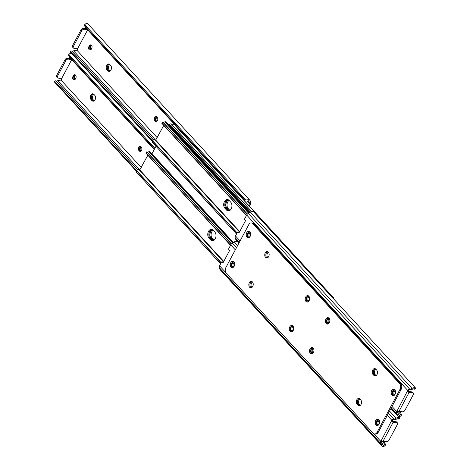 <?xml version="1.0" encoding="UTF-8"?>
<svg xmlns="http://www.w3.org/2000/svg" width="470" height="470" viewBox="0 0 470 470"><rect width="100%" height="100%" fill="white"/><g stroke="black" fill="none" stroke-linecap="round" stroke-linejoin="round"><path stroke-width="0.7" d="M73.22 79.495A2.274 1.545 -84 0 0 73.978 79.9A2.274 1.545 -84 0 0 75.412 78.937L75.764 78.273A2.274 1.545 -84 0 0 76.023 75.999A2.274 1.545 -84 0 0 74.806 74.712A2.274 1.545 -84 0 0 73.373 75.67L73.02 76.334A2.274 1.545 -84 0 0 73.22 79.495M74.548 79.806A2.274 1.545 96 0 1 74.331 79.612A2.274 1.545 96 0 1 74.131 76.451L74.483 75.788A2.274 1.545 96 0 1 75.341 74.924M140.912 146.81A2.274 1.545 -84 0 0 140.154 146.405A2.274 1.545 -84 0 0 138.497 147.909A2.274 1.545 -84 0 0 138.926 150.529L139.349 150.993A2.274 1.545 -84 0 0 140.101 151.399A2.274 1.545 -84 0 0 141.758 149.889A2.274 1.545 -84 0 0 141.335 147.275L140.912 146.81M91.938 100.598A3.237 2.197 -84 0 0 93.007 101.168A3.237 2.197 -84 0 0 95.363 99.029A3.237 2.197 -84 0 0 94.758 95.304L93.912 94.382A3.237 2.197 -84 0 0 92.837 93.806A3.237 2.197 -84 0 0 90.481 95.945A3.237 2.197 -84 0 0 91.086 99.669L91.938 100.598L93.042 100.709L92.196 99.787A3.237 2.197 96 0 1 91.491 96.462A3.237 2.197 96 0 1 93.383 93.971A3.237 2.197 -84 0 0 91.909 95.293A3.237 2.197 -84 0 0 92.196 99.787L93.042 100.709A3.237 2.197 -84 0 0 93.571 101.121A3.237 2.197 96 0 1 93.042 100.709L94.153 100.827A3.237 2.197 -84 0 0 94.165 100.838M57.44 77.814L56.641 76.945A2.021 1.275 -42.6 0 1 56.653 75.423L57.452 76.293A2.021 1.275 137.4 0 0 57.44 77.814A2.021 1.275 137.4 0 0 58.045 78.096L61.67 78.478L71.71 59.672M56.153 81.093L56.488 81.075A2.409 1.516 -42.6 0 0 57.387 80.781L60.988 80.076A1.316 0.893 -84 0 0 61.417 78.455M60.988 80.076L141.288 167.526M71.634 53.515A3.925 2.473 137.4 0 0 70.177 53.333L68.796 54.479A3.037 2.268 -18.3 0 0 68.767 55.666A3.037 2.268 -18.3 0 0 68.82 55.807L154.483 149.096M56.153 81.087L56.453 81.522L55.366 82.209L54.896 81.886A3.037 0.646 -122.4 0 0 54.309 81.61L55.548 80.822A3.037 0.646 57.6 0 1 56.153 81.087L137.358 169.535M136.447 171.068L54.79 82.156M54.896 81.886L136.541 170.804M55.366 82.209L136.588 170.669M56.453 81.522L137.287 169.558M68.82 55.807L69.137 56.764A3.037 2.268 161.7 0 1 69.084 56.623L68.767 55.666M69.443 57.199L154.236 149.548M69.166 56.365L154.418 149.213M140.671 151.299A2.274 1.545 96 0 1 140.46 151.111L140.031 150.647A2.274 1.545 96 0 1 139.514 148.432A2.274 1.545 96 0 1 140.695 146.617M57.452 76.293L65.835 60.589L65.036 59.719A2.021 1.275 -42.6 0 1 67.398 58.221L70.706 58.574M65.036 59.719L56.653 75.423M67.398 58.221L68.197 59.091L71.499 59.437M68.197 59.091A2.021 1.275 137.4 0 0 65.835 60.589M89.153 49.661A2.274 1.545 -84 0 0 89.905 50.067A2.274 1.545 -84 0 0 91.339 49.103L91.691 48.439A2.274 1.545 -84 0 0 91.95 46.166A2.274 1.545 -84 0 0 90.734 44.873A2.274 1.545 -84 0 0 89.3 45.837L88.948 46.501A2.274 1.545 -84 0 0 89.153 49.661M90.475 49.967A2.274 1.545 96 0 1 90.258 49.779A2.274 1.545 96 0 1 90.058 46.618L90.41 45.954A2.274 1.545 96 0 1 91.274 45.085M156.839 116.977A2.274 1.545 -84 0 0 156.087 116.572A2.274 1.545 -84 0 0 154.43 118.076A2.274 1.545 -84 0 0 154.853 120.696L155.276 121.154A2.274 1.545 -84 0 0 156.034 121.56A2.274 1.545 -84 0 0 157.685 120.056A2.274 1.545 -84 0 0 157.262 117.435L156.839 116.977M107.865 70.758A3.237 2.197 -84 0 0 108.94 71.334A3.237 2.197 -84 0 0 111.29 69.196A3.237 2.197 -84 0 0 110.691 65.471L109.839 64.549A3.237 2.197 -84 0 0 108.77 63.973A3.237 2.197 -84 0 0 106.414 66.111A3.237 2.197 -84 0 0 107.013 69.836L107.865 70.758L108.975 70.876L108.123 69.954A3.237 2.197 96 0 1 107.424 66.628A3.237 2.197 96 0 1 109.31 64.137A3.237 2.197 -84 0 0 107.836 65.459A3.237 2.197 -84 0 0 108.123 69.954L108.975 70.876A3.237 2.197 -84 0 0 109.504 71.287A3.237 2.197 96 0 1 108.975 70.876L110.086 70.994A3.237 2.197 -84 0 0 110.092 71.005L109.234 70.071L107.013 69.836M73.367 47.981L72.574 47.112A2.021 1.275 -42.6 0 1 72.586 45.59L73.379 46.454A2.021 1.275 137.4 0 0 73.367 47.981A2.021 1.275 137.4 0 0 73.978 48.263L77.597 48.645L87.643 29.839M153.291 139.702L72.08 51.253L72.386 51.688L71.299 52.376L70.829 52.047A3.037 0.646 -122.4 0 0 70.236 51.776L71.493 50.983A3.037 0.646 57.6 0 1 72.08 51.253L72.415 51.242A2.409 1.516 -42.6 0 0 73.32 50.948L76.921 50.243A1.316 0.893 -84 0 0 77.344 48.622M76.921 50.243L157.215 137.692M247.185 200.949L249.588 203.569L248.642 205.343M249.382 206.148L250.428 204.197A3.037 1.915 137.4 0 0 250.71 202.376L250.228 200.901A3.925 2.473 137.4 0 0 249.876 200.302L88.031 24.029A3.925 2.473 137.4 0 0 86.104 23.5L84.723 24.646A3.037 2.268 -18.3 0 0 84.7 25.832A3.037 2.268 -18.3 0 0 84.753 25.973L244.23 199.662A3.037 2.268 -18.3 0 0 245.763 200.032L247.954 199.774L248.383 201.072A2.409 1.516 -42.6 0 1 248.759 201.33A2.409 1.516 -42.6 0 1 248.977 201.701L249.588 203.569M249.876 200.302A3.925 2.473 137.4 0 0 247.954 199.774M152.38 141.235L70.717 52.317M70.829 52.047L152.474 140.965M71.299 52.376L152.515 140.835M72.386 51.688L153.22 139.725M248.383 201.072L246.08 200.996A3.037 2.268 161.7 0 1 244.547 200.62L244.036 200.167L243.76 199.333L244.23 199.662M84.753 25.973L85.07 26.931A3.037 2.268 161.7 0 1 85.017 26.79L84.7 25.832M85.37 27.366L244.036 200.167M85.099 26.531L243.76 199.333M156.604 121.466A2.274 1.545 96 0 1 156.387 121.272L155.964 120.813A2.274 1.545 96 0 1 155.447 118.599A2.274 1.545 96 0 1 156.622 116.783M73.379 46.454L81.762 30.756L80.969 29.886A2.021 1.275 -42.6 0 1 83.331 28.388L86.633 28.735M80.969 29.886L72.586 45.59M83.331 28.388L84.124 29.258L87.432 29.604M84.124 29.258A2.021 1.275 137.4 0 0 81.762 30.756M109.827 64.537A3.237 2.197 -84 0 0 108.946 65.571A3.237 2.197 -84 0 0 109.234 70.071M75.417 74.977A3.237 2.197 -84 0 0 74.912 75.688A3.237 2.197 -84 0 0 74.818 79.642M91.344 45.144A3.237 2.197 -84 0 0 90.839 45.854A3.237 2.197 -84 0 0 90.751 49.808M93.9 94.37A3.237 2.197 -84 0 0 93.019 95.41A3.237 2.197 -84 0 0 93.307 99.904L94.153 100.827M156.863 117.001A3.237 2.197 -84 0 0 156.581 117.447A3.237 2.197 -84 0 0 156.457 121.348M140.929 146.834A3.237 2.197 -84 0 0 140.648 147.286A3.237 2.197 -84 0 0 140.53 151.181M212.616 229.754A4.806 3.261 -84 0 0 210.072 233.567A4.806 3.261 -84 0 0 211.159 238.284L212.857 240.135L213.968 240.252L212.264 238.402A4.806 3.261 96 0 1 213.127 230.2A4.806 3.261 -84 0 0 211.535 229.348A4.806 3.261 -84 0 0 208.046 232.527A4.806 3.261 -84 0 0 208.939 238.055L210.636 239.906A4.806 3.261 -84 0 0 212.229 240.758A4.806 3.261 -84 0 0 215.724 237.579A4.806 3.261 -84 0 0 214.831 232.051L213.127 230.2M212.857 240.135A4.806 3.261 -84 0 0 213.368 240.587M228.549 199.92A4.806 3.261 -84 0 0 226.005 203.733A4.806 3.261 -84 0 0 227.086 208.451L228.784 210.302L229.895 210.419L228.197 208.568A4.806 3.261 96 0 1 229.06 200.367A4.806 3.261 -84 0 0 227.468 199.515A4.806 3.261 -84 0 0 223.973 202.693A4.806 3.261 -84 0 0 224.866 208.216L226.569 210.067A4.806 3.261 -84 0 0 228.162 210.924A4.806 3.261 -84 0 0 231.651 207.746A4.806 3.261 -84 0 0 230.758 202.218L229.06 200.367M228.784 210.302A4.806 3.261 -84 0 0 229.301 210.748M171.415 124.139A1.01 0.64 137.4 0 0 171.344 124.027A1.01 0.64 137.4 0 0 171.209 123.927A1.857 1.169 137.4 0 0 168.853 125.032M333.694 298.521L333.412 297.669L175.281 125.443L174.476 124.738L172.49 124.75A2.409 1.516 -42.6 0 1 171.891 124.626M174.476 124.738L333.765 298.221M228.303 199.774A5.058 3.431 -84 0 0 226.528 201.636A5.058 3.431 -84 0 0 226.975 208.657L228.567 210.395A5.058 3.431 -84 0 0 229.066 210.836M212.375 229.607A5.058 3.431 -84 0 0 210.595 231.469A5.058 3.431 -84 0 0 211.048 238.496L212.64 240.229A5.058 3.431 -84 0 0 213.133 240.669M155.987 146.276L151.71 154.289M250.393 212.011L171.374 125.948L170.263 125.831A4.048 2.744 -84 0 0 168.924 125.108L170.034 125.226A4.048 2.744 96 0 1 171.374 125.948M249.758 212.405L170.263 125.831M139.543 170.328L147.844 155.241M212.792 240.746A4.806 3.261 96 0 1 211.747 240.023L210.049 238.172A4.806 3.261 96 0 1 209.05 233.038A4.806 3.261 96 0 1 212.088 229.478M147.227 152.033L146.916 151.781L147.227 152.033A2.409 1.516 137.4 0 0 148.802 151.704A1.01 0.64 -42.6 0 1 149.202 151.557A1.857 1.169 -42.6 0 1 150.112 151.81L233.396 242.514M231.481 243.883L146.916 151.781L147.216 152.433L146.452 153.473L146.07 153.261L230.541 245.264M231.328 244.042L147.216 152.433M230.611 245.134L146.452 153.473M221.229 262.707L136.752 170.704L136.588 172.331L136.235 171.779L136.77 170.14M136.776 170.122L136.752 170.704L137.681 169.47A3.925 2.473 -42.6 0 1 139.273 170.034L223.55 261.819M221.123 262.906L136.964 171.25M220.618 263.852L136.588 172.331M155.47 140.495L163.772 125.408M228.72 210.912A4.806 3.261 96 0 1 227.674 210.184L225.976 208.333A4.806 3.261 96 0 1 224.977 203.199A4.806 3.261 96 0 1 228.015 199.644M163.155 122.2L162.843 121.947L163.155 122.2A2.409 1.516 137.4 0 0 164.735 121.865A1.01 0.64 -42.6 0 1 165.129 121.724A1.857 1.169 -42.6 0 1 166.045 121.971L249.329 212.681M247.408 214.05L162.843 121.947L163.143 122.6L162.385 123.639L161.997 123.428L246.474 215.43M247.261 214.208L163.143 122.6M246.544 215.295L162.385 123.639M237.156 232.873L152.685 140.871L152.521 142.498L152.168 141.946L152.703 140.301M152.709 140.289L152.685 140.871L153.614 139.637A3.925 2.473 -42.6 0 1 155.2 140.201L239.477 231.986M237.05 233.073L152.891 141.417M236.545 234.013L152.521 142.498M233.69 266.978A2.274 1.545 96 0 1 233.549 266.837A2.274 1.545 96 0 1 233.343 263.676L233.696 263.018A2.274 1.545 96 0 1 234.283 262.307M234.054 261.943A2.274 1.545 -84 0 0 234.019 261.937A2.274 1.545 -84 0 0 232.585 262.9L232.233 263.558A2.274 1.545 -84 0 0 232.439 266.719A2.274 1.545 -84 0 0 233.191 267.125A2.274 1.545 -84 0 0 233.567 267.095M251.844 287.487A3.237 2.197 96 0 1 251.838 287.476A3.237 2.197 96 0 1 252.431 281.941M250.727 287.358A3.237 2.197 -84 0 0 251.256 287.769A3.237 2.197 -84 0 1 250.439 282.864A3.237 2.197 -84 0 1 251.914 281.542A3.237 2.197 -84 0 0 250.022 284.033A3.237 2.197 -84 0 0 250.727 287.358M378.656 424.856A2.274 1.545 96 0 1 378.509 424.721A2.274 1.545 96 0 1 378.309 421.561L378.661 420.897A2.274 1.545 96 0 1 379.249 420.192M379.014 419.822A2.274 1.545 -84 0 0 378.985 419.822A2.274 1.545 -84 0 0 377.551 420.779L377.198 421.443A2.274 1.545 -84 0 0 377.398 424.604A2.274 1.545 -84 0 0 378.156 425.009A2.274 1.545 -84 0 0 378.532 424.98M235.323 249.846L230.752 244.87L228.855 248.424A1.01 0.687 -84 0 0 229.008 249.893L229.642 250.41L223.021 262.806L222.51 262.072A1.01 0.687 -84 0 0 222.445 261.996A1.01 0.687 -84 0 0 222.11 261.819A1.01 0.687 -84 0 0 221.476 262.242L219.572 265.803A3.037 1.915 -42.6 0 0 219.29 267.624L219.772 269.099A3.925 2.473 -42.6 0 0 220.125 269.698L381.969 445.971A3.925 2.473 -42.6 0 1 381.622 445.366L381 443.78L382.568 443.944L381.352 441.718A1.316 0.893 96 0 1 381.899 440.825M313.137 352.999L312.738 352.565A2.274 1.545 96 0 1 312.221 350.35A2.274 1.545 96 0 1 313.396 348.534M292.904 330.968L292.505 330.528A2.274 1.545 96 0 1 291.988 328.319A2.274 1.545 96 0 1 293.163 326.497M357.94 405.222L359.051 405.34A3.237 2.197 -84 0 0 359.579 405.751A3.237 2.197 -84 0 1 359.051 405.34L358.199 404.412A3.237 2.197 -84 0 1 357.5 401.086A3.237 2.197 -84 0 1 359.386 398.595A3.237 2.197 -84 0 0 357.5 401.086A3.237 2.197 -84 0 0 358.199 404.412L359.051 405.34L360.161 405.451A3.237 2.197 96 0 1 360.161 405.451L359.309 404.529A3.237 2.197 96 0 1 359.908 398.995A3.237 2.197 -84 0 0 358.845 398.431A3.237 2.197 -84 0 0 356.489 400.569A3.237 2.197 -84 0 0 357.094 404.294L357.94 405.222A3.237 2.197 -84 0 0 359.015 405.798A3.237 2.197 -84 0 0 361.054 404.429A3.237 2.197 -84 0 0 360.766 399.929L359.914 399.007M395.094 418.882L392.456 419.463L391.651 420.104A1.316 0.893 -84 0 0 391.498 420.85L392.103 421.843L392.932 421.931A1.316 0.893 96 0 1 393.079 419.757L396.416 419.187L395.094 418.882L396.11 418.241A3.925 2.473 -42.6 0 1 399.283 417.683L399.764 418.224L399.283 417.683L397.585 418.758A2.409 1.516 137.4 0 0 396.68 419.052M222.11 261.819L223.221 261.937A1.01 0.687 96 0 1 223.444 262.019M382.568 443.944L382.956 444.755A2.409 1.516 137.4 0 0 383.091 444.943A2.409 1.516 137.4 0 0 383.467 445.202L384.959 444.397A3.037 2.268 -18.3 0 0 384.983 443.21A3.037 2.268 -18.3 0 0 384.93 443.069L383.262 441.254M385.247 444.027A3.037 2.268 161.7 0 1 385.3 444.168A3.037 2.268 161.7 0 1 385.277 445.354L383.896 446.5A3.925 2.473 -42.6 0 1 381.969 445.971M230.752 244.87A3.037 1.915 -42.6 0 1 232.339 243.184L234.26 241.968A3.925 2.473 -42.6 0 1 237.432 241.41M383.05 441.23L386.669 441.612A2.021 1.275 137.4 0 0 389.031 440.114L397.414 424.41A2.021 1.275 137.4 0 0 397.426 422.888A2.021 1.275 137.4 0 0 396.821 422.601L393.196 422.224L383.05 441.23A1.516 0.57 -151.9 0 1 381.957 440.854L380.935 440.631A1.316 0.893 -84 0 0 380.471 441.036L380.348 442.141L381 443.78M384.93 443.069L383.367 441.265M397.92 418.747L397.914 418.741A3.037 0.646 -122.4 0 0 398.507 419.017L398.531 418.905M398.302 418.794L397.585 418.758M313.543 348.652A2.274 1.545 -84 0 0 312.856 348.323A2.274 1.545 -84 0 0 311.205 349.827A2.274 1.545 -84 0 0 311.628 352.447L312.051 352.905A2.274 1.545 -84 0 0 312.809 353.311A2.274 1.545 -84 0 0 312.861 353.317M293.309 326.621A2.274 1.545 -84 0 0 292.628 326.286A2.274 1.545 -84 0 0 290.971 327.796A2.274 1.545 -84 0 0 291.394 330.41L291.823 330.874A2.274 1.545 -84 0 0 292.575 331.279A2.274 1.545 -84 0 0 292.634 331.285M392.103 421.843A1.516 0.57 28.1 0 0 393.196 422.224M396.821 422.601L396.022 421.737L392.656 421.379M381.264 440.596L391.498 420.85M396.022 421.737A2.021 1.275 -42.6 0 1 396.633 422.019L397.426 422.888M391.692 390.611A3.237 2.197 -84 0 0 391.322 393.848A3.237 2.197 -84 0 0 393.049 395.681A3.237 2.197 -84 0 0 395.088 394.312A3.237 2.197 -84 0 0 395.458 391.075A3.237 2.197 -84 0 0 393.731 389.242A3.237 2.197 -84 0 0 391.692 390.611M394.271 389.407A3.237 2.197 -84 0 0 392.803 390.729A3.237 2.197 -84 0 0 393.619 395.634M375.759 420.444A3.237 2.197 -84 0 0 375.395 423.687A3.237 2.197 -84 0 0 377.122 425.514A3.237 2.197 -84 0 0 379.161 424.146A3.237 2.197 -84 0 0 379.525 420.909A3.237 2.197 -84 0 0 377.798 419.076A3.237 2.197 -84 0 0 375.759 420.444M378.344 419.24A3.237 2.197 -84 0 0 376.87 420.562A3.237 2.197 -84 0 0 377.686 425.468M249.329 282.746A3.237 2.197 -84 0 0 248.965 285.983A3.237 2.197 -84 0 0 250.692 287.816A3.237 2.197 -84 0 0 252.731 286.447A3.237 2.197 -84 0 0 253.095 283.21A3.237 2.197 -84 0 0 251.368 281.377A3.237 2.197 -84 0 0 249.329 282.746M376.981 374.59A3.237 2.197 -84 0 0 376.693 370.096L375.847 369.173A3.237 2.197 -84 0 0 374.772 368.598A3.237 2.197 -84 0 0 372.422 370.736A3.237 2.197 -84 0 0 373.021 374.461L373.873 375.383A3.237 2.197 -84 0 0 374.943 375.959A3.237 2.197 -84 0 0 376.981 374.59M310.024 348.852A3.237 2.197 -84 0 0 309.654 352.089A3.237 2.197 -84 0 0 311.381 353.922A3.237 2.197 -84 0 0 313.42 352.553A3.237 2.197 -84 0 0 313.79 349.31A3.237 2.197 -84 0 0 312.062 347.483A3.237 2.197 -84 0 0 310.024 348.852M312.603 347.647A3.237 2.197 -84 0 0 311.134 348.969A3.237 2.197 -84 0 0 311.951 353.875M325.951 319.012A3.237 2.197 -84 0 0 325.587 322.255A3.237 2.197 -84 0 0 327.314 324.083A3.237 2.197 -84 0 0 329.353 322.714A3.237 2.197 -84 0 0 329.717 319.477A3.237 2.197 -84 0 0 327.99 317.644A3.237 2.197 -84 0 0 325.951 319.012M328.536 317.808A3.237 2.197 -84 0 0 327.061 319.13A3.237 2.197 -84 0 0 327.878 324.036M305.723 296.981A3.237 2.197 -84 0 0 305.353 300.218A3.237 2.197 -84 0 0 307.08 302.051A3.237 2.197 -84 0 0 309.119 300.683A3.237 2.197 -84 0 0 309.489 297.445A3.237 2.197 -84 0 0 307.762 295.612A3.237 2.197 -84 0 0 305.723 296.981M308.302 295.777A3.237 2.197 -84 0 0 306.834 297.099A3.237 2.197 -84 0 0 307.65 302.004M289.79 326.815A3.237 2.197 -84 0 0 289.426 330.052A3.237 2.197 -84 0 0 291.153 331.885A3.237 2.197 -84 0 0 293.192 330.516A3.237 2.197 -84 0 0 293.556 327.279A3.237 2.197 -84 0 0 291.829 325.446A3.237 2.197 -84 0 0 289.79 326.815M292.375 325.61A3.237 2.197 -84 0 0 290.901 326.932A3.237 2.197 -84 0 0 291.717 331.838M230.799 262.566A3.237 2.197 -84 0 0 230.429 265.803A3.237 2.197 -84 0 0 232.157 267.636A3.237 2.197 -84 0 0 234.195 266.267A3.237 2.197 -84 0 0 234.565 263.024A3.237 2.197 -84 0 0 232.838 261.197A3.237 2.197 -84 0 0 230.799 262.566M233.379 261.361A3.237 2.197 -84 0 0 231.91 262.683A3.237 2.197 -84 0 0 232.726 267.589M246.726 232.726A3.237 2.197 -84 0 0 246.362 235.969A3.237 2.197 -84 0 0 248.089 237.797A3.237 2.197 -84 0 0 250.128 236.428A3.237 2.197 -84 0 0 250.492 233.191A3.237 2.197 -84 0 0 248.765 231.358A3.237 2.197 -84 0 0 246.726 232.726M249.312 231.522A3.237 2.197 -84 0 0 247.837 232.844A3.237 2.197 -84 0 0 248.654 237.75M265.262 252.913A3.237 2.197 -84 0 0 264.892 256.15A3.237 2.197 -84 0 0 266.619 257.983A3.237 2.197 -84 0 0 268.658 256.614A3.237 2.197 -84 0 0 269.028 253.377A3.237 2.197 -84 0 0 267.301 251.544A3.237 2.197 -84 0 0 265.262 252.913M266.367 253.03A3.237 2.197 -84 0 0 267.183 257.936A3.237 2.197 -84 0 1 266.654 257.525A3.237 2.197 -84 0 1 265.955 254.2A3.237 2.197 -84 0 1 267.841 251.709A3.237 2.197 -84 0 0 266.367 253.03M248.8 224.595L225.859 267.571A4.048 2.744 -84 0 0 226.217 273.193L373.198 433.27A4.048 2.744 -84 0 0 374.537 433.992A4.048 2.744 -84 0 0 377.087 432.277L400.035 389.301A4.048 2.744 -84 0 0 399.676 383.685L252.69 223.603A4.048 2.744 -84 0 0 251.35 222.886A4.048 2.744 -84 0 0 248.8 224.595M399.676 383.685L400.781 383.802L253.8 223.72L252.69 223.603M377.087 432.277L378.197 432.394L401.139 389.419L400.035 389.301M373.021 374.461L375.242 374.696L376.088 375.618A3.237 2.197 96 0 1 376.088 375.618L374.984 375.501L374.132 374.578A3.237 2.197 -84 0 1 373.433 371.253A3.237 2.197 -84 0 1 375.319 368.762A3.237 2.197 -84 0 0 373.433 371.253A3.237 2.197 -84 0 0 374.132 374.578L374.984 375.501A3.237 2.197 -84 0 0 375.512 375.912A3.237 2.197 -84 0 1 374.984 375.501L373.873 375.383M400.781 383.802A4.048 2.744 96 0 1 401.139 389.419M378.197 432.394A4.048 2.744 96 0 1 375.647 434.11L374.537 433.992M251.35 222.886L252.461 223.003A4.048 2.744 96 0 1 253.8 223.72M249.623 237.144A2.274 1.545 96 0 1 249.476 237.003A2.274 1.545 96 0 1 249.276 233.843L249.629 233.179A2.274 1.545 96 0 1 250.216 232.474M249.981 232.104A2.274 1.545 -84 0 0 249.952 232.104A2.274 1.545 -84 0 0 248.518 233.067L248.166 233.725A2.274 1.545 -84 0 0 248.366 236.886A2.274 1.545 -84 0 0 249.124 237.291A2.274 1.545 -84 0 0 249.5 237.262M267.777 257.654A3.237 2.197 96 0 1 267.765 257.642A3.237 2.197 96 0 1 268.358 252.108M394.583 395.023A2.274 1.545 96 0 1 394.442 394.888A2.274 1.545 96 0 1 394.236 391.727L394.589 391.064A2.274 1.545 96 0 1 395.182 390.359M394.947 389.988A2.274 1.545 -84 0 0 394.918 389.983A2.274 1.545 -84 0 0 393.484 390.946L393.132 391.61A2.274 1.545 -84 0 0 393.331 394.771A2.274 1.545 -84 0 0 394.083 395.176A2.274 1.545 -84 0 0 394.465 395.147M413.847 388.907L413.853 388.913A3.037 0.646 -122.4 0 0 414.44 389.184L413.512 388.925A2.409 1.516 137.4 0 0 412.613 389.219L411.021 389.048L408.383 389.63L407.578 390.27L246.68 215.037L244.782 218.591A1.01 0.687 -84 0 0 244.941 220.06L245.569 220.577L238.954 232.973L238.437 232.239A1.01 0.687 -84 0 0 238.378 232.162A1.01 0.687 -84 0 0 238.043 231.98A1.01 0.687 -84 0 0 237.403 232.409L235.505 235.969A3.037 1.915 -42.6 0 0 235.217 237.791L235.705 239.259A3.925 2.473 -42.6 0 0 236.052 239.864L238.96 243.031M329.071 323.166L328.665 322.726A2.274 1.545 96 0 1 328.148 320.517A2.274 1.545 96 0 1 329.329 318.701M308.837 301.129L308.438 300.694A2.274 1.545 96 0 1 307.921 298.479A2.274 1.545 96 0 1 309.096 296.664M375.242 374.696A3.237 2.197 96 0 1 375.836 369.162M407.578 390.27A1.316 0.893 -84 0 0 407.431 391.017L408.036 392.009L408.859 392.098A1.316 0.893 96 0 1 409.012 389.924L412.613 389.219M401.18 414.193A3.037 2.268 161.7 0 1 401.233 414.334A3.037 2.268 161.7 0 1 401.204 415.521L399.823 416.667L399.394 415.363A2.409 1.516 137.4 0 1 399.018 415.11A2.409 1.516 137.4 0 1 398.883 414.922L397.285 411.885A1.316 0.893 96 0 1 397.832 410.991M238.043 231.98L239.148 232.098A1.01 0.687 96 0 1 239.371 232.18M399.823 416.667A3.925 2.473 -42.6 0 1 397.902 416.138A3.925 2.473 -42.6 0 1 397.555 415.533L396.933 413.947L398.501 414.111M411.021 389.048L412.037 388.402A3.925 2.473 -42.6 0 1 415.21 387.844L415.691 388.39L415.21 387.844L413.512 388.925M246.68 215.037A3.037 1.915 -42.6 0 1 248.266 213.351L250.193 212.135A3.925 2.473 -42.6 0 1 253.365 211.576L415.668 388.144M398.977 411.397L402.602 411.779A2.021 1.275 137.4 0 0 404.964 410.281L413.347 394.577A2.021 1.275 137.4 0 0 413.359 393.055A2.021 1.275 137.4 0 0 412.748 392.767L409.129 392.385L398.977 411.397A1.516 0.57 -151.9 0 1 397.884 411.021L396.862 410.798A1.316 0.893 -84 0 0 396.404 411.203L396.275 412.308L396.933 413.947M399.394 415.363L400.892 414.564A3.037 2.268 -18.3 0 0 400.916 413.377A3.037 2.268 -18.3 0 0 400.863 413.236L399.294 411.426M400.863 413.236L399.195 411.42M414.452 389.178L415.691 388.39M329.47 318.819A2.274 1.545 -84 0 0 328.788 318.49A2.274 1.545 -84 0 0 327.132 319.994A2.274 1.545 -84 0 0 327.555 322.608L327.984 323.072A2.274 1.545 -84 0 0 328.736 323.478A2.274 1.545 -84 0 0 328.794 323.483M309.242 296.787A2.274 1.545 -84 0 0 308.555 296.453A2.274 1.545 -84 0 0 306.904 297.957A2.274 1.545 -84 0 0 307.327 300.577L307.75 301.041A2.274 1.545 -84 0 0 308.502 301.446A2.274 1.545 -84 0 0 308.561 301.446M408.036 392.009A1.516 0.57 28.1 0 0 409.129 392.385M412.748 392.767L411.955 391.904L408.583 391.545M397.197 410.757L407.431 391.017M411.955 391.904A2.021 1.275 -42.6 0 1 412.56 392.186L413.359 393.055M57.657 80.646L139.86 170.175M68.796 54.479L154.918 148.279M74.483 75.788L73.373 75.67M74.131 76.451L73.02 76.334M93.307 99.904L91.086 99.669M140.031 150.647L138.926 150.529M140.46 151.111L139.349 150.993M73.584 50.813L155.787 140.342M248.413 201.084L248.977 201.701M84.723 24.646L245.763 200.032M90.41 45.954L89.3 45.837M90.058 46.618L88.948 46.501M155.964 120.813L154.853 120.696M156.387 121.272L155.276 121.154M212.264 238.402L211.159 238.284M171.209 123.927L251.614 211.5M228.197 208.568L227.086 208.451M226.975 208.657L226.199 208.574M211.048 238.496L210.266 238.413M212.64 240.229L211.87 240.147M228.567 210.395L227.797 210.313M223.761 261.426L139.907 170.105M232.967 242.784L149.202 151.557M232.632 243.002L148.802 151.704M208.939 238.055L210.049 238.172M210.636 239.906L211.747 240.023M239.688 231.593L155.84 140.272M248.894 212.951L165.129 121.724M248.56 213.163L164.735 121.865M224.866 208.216L225.976 208.333M226.569 210.067L227.674 210.184M232.233 263.558L233.343 263.676M377.198 421.443L378.309 421.561M223.368 262.166L222.51 262.072M382.956 444.755L381.37 444.591M383.896 446.5L383.467 445.202M380.471 441.036L373.768 433.734M225.753 272.529L219.572 265.803M380.953 443.692L219.29 267.624M381.622 445.366L219.772 269.099M384.959 444.397L381.775 440.925M396.11 418.241L389.56 411.109M237.591 245.593L234.26 241.968M394.001 419.252L388.443 413.201M236.475 247.69L232.339 243.184M391.651 420.104L387.292 415.357M377.551 420.779L378.661 420.897M357.094 404.294L359.309 404.529M291.823 330.874L292.892 330.986M291.394 330.41L292.505 330.528M312.051 352.905L313.12 353.023M311.628 352.447L312.738 352.565M232.585 262.9L233.696 263.018M394.101 419.246L395.67 419.41M392.456 419.463L393.743 419.598M380.348 442.141L381.634 442.276M248.166 233.725L249.276 233.843M393.132 391.61L394.236 391.727M239.295 232.327L238.437 232.239M398.883 414.922L397.297 414.757M396.404 411.203L392.045 406.456M240.076 240.946L235.505 235.969M396.88 413.859L391.322 407.807M239.353 242.291L235.217 237.791M397.555 415.533L391.005 408.401M239.036 242.89L235.705 239.259M400.892 414.564L397.702 411.091M412.037 388.402L250.193 212.135M409.928 389.419L248.266 213.351M393.484 390.946L394.589 391.064M307.75 301.041L308.819 301.153M307.327 300.577L308.438 300.694M327.984 323.072L329.053 323.184M327.555 322.608L328.665 322.726M248.518 233.067L249.629 233.179M410.034 389.407L411.603 389.571M408.383 389.63L409.676 389.765M396.275 412.308L397.567 412.443M54.332 81.856L136.394 171.233M70.259 52.023L152.321 141.394M171.344 124.027L251.65 211.494M230.523 245.293L145.864 153.091M145.864 153.079L146.787 151.81M246.456 215.46L161.797 123.252L162.72 121.977M399.741 417.977L398.366 416.485M398.525 419.011L399.776 418.218M385.3 444.168L384.983 443.21M397.902 416.138L390.928 408.542M401.233 414.334L400.916 413.377"/></g></svg>
